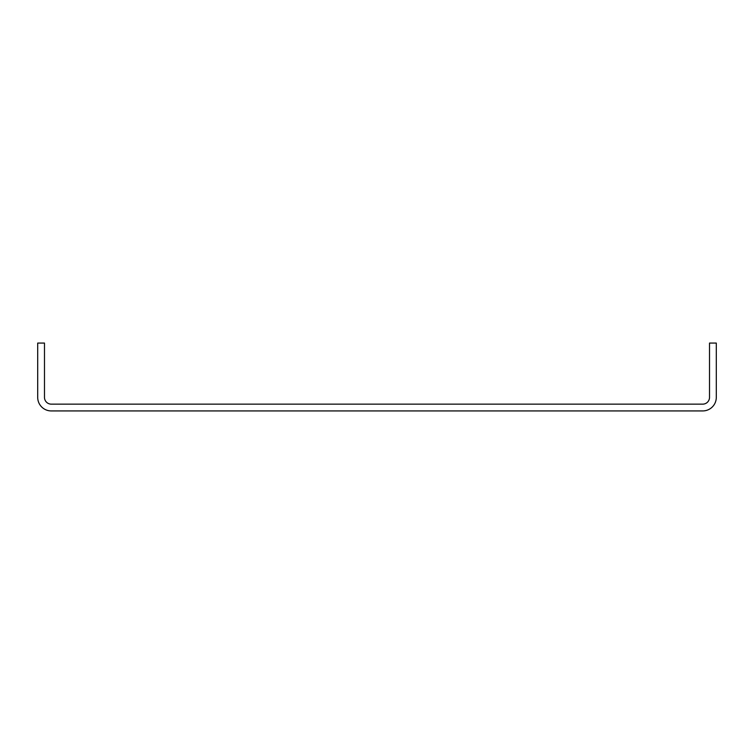 <?xml version="1.0" encoding="UTF-8"?>
<svg xmlns="http://www.w3.org/2000/svg" width="754" height="754" viewBox="0 0 754 754"><rect width="100%" height="100%" fill="white"/><g stroke="black" fill="none" stroke-linecap="round" stroke-linejoin="round"><path stroke-width="1.13" d="M716.3 397.358L716.3 343.07L709.514 343.07L709.514 397.358A6.786 6.786 0 0 1 702.728 404.144L51.272 404.144A6.786 6.786 0 0 1 44.486 397.358L44.486 343.07L37.7 343.07L37.7 397.358A13.572 13.572 0 0 0 51.272 410.93L702.728 410.93A13.572 13.572 0 0 0 716.3 397.358"/></g></svg>
